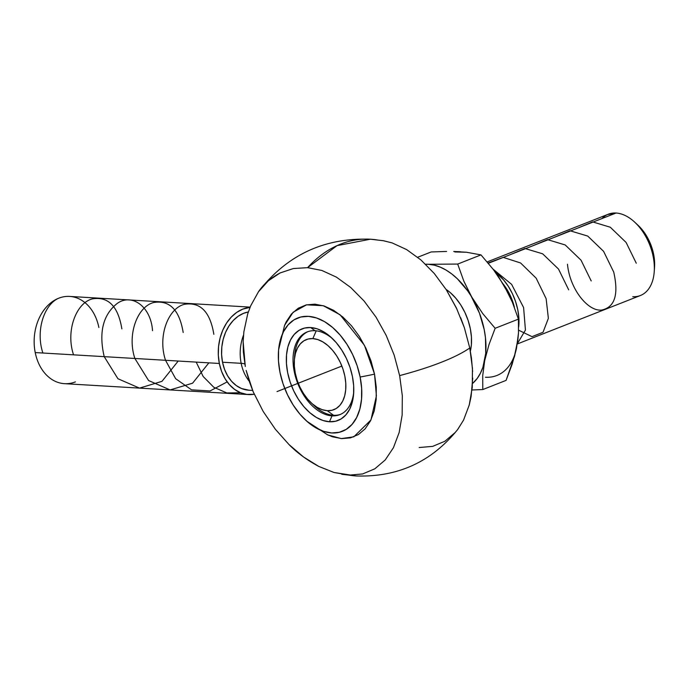 <?xml version="1.0" encoding="UTF-8"?>
<svg xmlns="http://www.w3.org/2000/svg" width="689" height="689" viewBox="0 0 689 689"><rect width="100%" height="100%" fill="white"/><g stroke="black" fill="none" stroke-linecap="round" stroke-linejoin="round"><path stroke-width="1.03" d="M472.714 378.072L471.112 396.468L469.243 405.02L463.525 420.161L457.763 429.393C431.702 461.768 397.906 477.296 356.377 475.97L334.019 472.49L318.792 466.427L303.591 457.014L289.001 444.56L275.342 429.238L263.172 411.445L253.156 391.705L246.145 370.432L249.194 381.172A39.333 29.575 -86.6 0 1 241.159 363.327L222.521 362.225L221.608 354.663L221.824 346.955L223.167 339.401L225.587 332.296L228.998 325.906L233.252 320.48L238.196 316.225L243.639 313.297L248.324 311.979A39.333 29.575 93.4 0 0 222.521 362.225L241.159 363.327A18.973 4.117 168.7 0 1 244.819 363.99A18.973 4.117 -11.3 0 0 241.159 363.327A39.333 29.575 -86.6 0 1 243.518 335.138M245.284 366.479L243.148 341.589L243.346 351.898L245.284 366.479M460.7 317.767L464.369 327.723L469.769 348.014C462.465 352.975 453.017 357.703 441.434 362.216C430.065 366.737 416.139 371.207 399.646 375.617L402.316 395.744L402.152 414.993L399.164 432.477L393.428 447.712L385.237 459.942L374.825 468.821L362.629 473.954L349.056 475.134L362.629 473.954L374.825 468.821L385.237 459.942L393.428 447.712L399.164 432.477L402.152 414.993L402.316 395.744L399.646 375.617C416.139 371.207 430.065 366.737 441.434 362.216C453.017 357.703 462.465 352.975 469.769 348.014L471.465 358.211L472.611 371.483M278.606 349.779L284.583 325.354L293.144 312.229L306.605 304.822L323.287 305.718L340.099 314.778L364.472 345.344L374.54 374.136A85.143 18.482 168.7 0 1 360.14 377.021A60.899 37.912 -111.5 0 0 319.291 318.998A60.899 37.912 -111.5 0 0 279.579 343.174A60.899 37.912 -111.5 0 0 279.975 372.275L283.015 383.695L287.485 394.763L293.204 405.063L299.956 414.192L307.475 421.806L315.484 427.602L323.666 431.366L331.702 432.95L339.298 432.287L346.154 429.419L352.01 424.441L356.635 417.551L359.856 409.016L361.544 399.155L361.639 388.355L360.14 377.021L357.091 365.601L352.63 354.534L346.911 344.233L340.159 335.104L332.641 327.499L324.631 321.694L316.449 317.939L308.405 316.354L300.809 317.009L293.953 319.877L288.105 324.855L283.48 331.745L280.259 340.288L278.571 350.15L278.477 360.95L279.975 372.275A60.899 37.912 -111.5 0 0 311.316 424.863A60.899 37.912 -111.5 0 0 360.14 377.021A85.143 18.482 -11.3 0 0 374.54 374.136L376.401 395.917L370.94 419.98L353.793 436.835L341.262 438.583L327.706 434.897L306.803 421.212M75.411 381.878A43.7 32.857 -86.6 0 1 35.225 352.57L219.343 363.473A43.7 32.857 -86.6 0 1 250.029 307.38L242.804 309.12L236.758 312.367L231.263 317.095L226.535 323.124L222.754 330.229L220.058 338.127L218.559 346.515L218.318 355.076L219.343 363.473L35.225 352.57A43.7 32.857 -86.6 0 1 58.694 298.216A43.7 32.857 93.4 0 0 35.225 352.57A43.7 32.857 93.4 0 0 64.465 383.67L248.583 394.573A43.7 32.857 -86.6 0 1 219.343 363.473L221.582 371.397L224.958 378.528L229.351 384.6L234.57 389.38L240.435 392.687L246.705 394.384L254.267 394.254M250.141 307.113L69.632 296.425A43.7 32.857 93.4 0 0 58.694 298.216A43.7 32.857 -86.6 0 1 98.871 327.516M315.002 330.72A44.466 27.681 -111.5 0 0 294.246 371.56A44.466 27.681 -111.5 0 0 332.02 415.855L329.471 421.763A49.212 30.635 68.5 0 1 287.666 372.732A49.212 30.635 68.5 0 1 310.644 327.542L315.002 330.72A44.466 27.681 68.5 0 1 332.994 339.117A44.466 27.681 -111.5 0 0 315.002 330.72L310.644 327.542A49.212 30.635 68.5 0 1 331.805 337.972A49.212 30.635 68.5 0 1 353.655 393.479A49.212 30.635 68.5 0 1 329.471 421.763L332.02 415.855A44.466 27.681 68.5 0 1 295.727 377.538A44.466 27.681 68.5 0 1 307.225 331.909A44.466 27.681 68.5 0 1 315.002 330.72M470.363 351.157A44.466 27.681 -111.5 0 0 446.05 289.38L450.253 292.584L455.748 298.139L460.674 304.805L464.851 312.324L468.107 320.411L470.329 328.748L471.431 337.024L471.362 344.905L470.363 351.157M294.349 360.244A37.654 23.443 68.5 0 1 312.858 338.609L317.827 339.582L322.883 341.916L327.835 345.499L332.486 350.201L336.663 355.843L340.194 362.216L342.958 369.054L344.836 376.116L345.766 383.118L345.706 389.802L344.664 395.891L342.674 401.17L339.815 405.433L336.198 408.508L331.952 410.282L327.258 410.696L322.288 409.714L317.224 407.388L312.281 403.806L307.63 399.095L303.453 393.453L299.922 387.089L297.157 380.242L295.28 373.18L294.349 366.178L294.41 359.503L295.452 353.405L297.441 348.126L300.301 343.863L303.918 340.788L308.155 339.014L312.858 338.609L316.217 330.832L312.858 338.609A37.654 23.443 68.5 0 1 344.836 376.116A37.654 23.443 68.5 0 1 327.258 410.696A37.654 23.443 68.5 0 1 311.066 402.712A37.654 23.443 68.5 0 1 294.349 360.244L294.659 355.688A44.466 27.681 -111.5 0 1 307.983 331.633A44.466 27.681 -111.5 0 0 294.556 358.091M312.685 404.15A44.466 27.681 -111.5 0 0 333.528 415.26L332.02 415.855L333.528 415.26A44.466 27.681 -111.5 0 0 340.547 414.356A44.466 27.681 -111.5 0 1 333.528 415.26L327.258 410.696L333.528 415.26A44.466 27.681 -111.5 0 1 314.399 405.838L311.066 402.712M514.382 307.216A39.333 24.485 -111.5 0 0 503.254 284.101L510.075 295.142L514.382 307.225M517.267 343.983L640.408 295.512A43.7 27.207 -111.5 0 0 651.708 250.675A43.7 27.207 -111.5 0 0 616.044 213.022L488.355 263.284L616.044 213.022A43.7 27.207 68.5 0 1 634.836 222.28A43.7 27.207 68.5 0 1 654.24 271.569A43.7 27.207 68.5 0 1 632.76 296.683M495.245 272.06A43.7 27.207 68.5 0 1 518.679 326.948L518.877 317.965L517.792 309.835L515.613 301.644L512.409 293.703L508.31 286.314L503.461 279.76L495.245 272.06M654.24 271.569L654.55 267.005A36.879 22.961 -111.5 0 0 638.178 225.406L634.836 222.28M638.092 225.329L645.627 234.475L649.09 240.711L651.794 247.42L653.637 254.336L654.55 261.191L654.49 267.737M602.005 218.542A43.7 27.207 68.5 0 1 616.044 213.022A43.7 27.207 -111.5 0 0 608.396 214.184L487.192 261.898M454.826 251.95L466.393 252.234L480.991 254.896L493.367 269.554L498.922 277.279L507.948 292.842M499.482 278.322L508.448 293.609L512.289 302.015L518.438 319.119L518.49 333.045L517.792 340.4L514.743 354.714M517.542 340.866L514.649 355.98L506.07 380.388L482.774 389.561L482.713 375.634L484.694 360.605L488.966 344.664L495.141 328.291L518.438 319.119L518.49 333.045L516.517 348.074L512.237 364.016L506.07 380.388L482.774 389.561L482.713 375.634L484.694 360.605L488.966 344.664L495.141 328.291L482.774 313.633L472.154 297.855L463.843 281.172L457.694 264.068L428.532 264.275A65.55 40.806 68.5 0 1 472.154 297.855A65.55 40.806 68.5 0 1 484.694 360.605A65.55 40.806 68.5 0 1 472.551 383.48L477.27 378.356L480.431 373.188L482.92 367.237L485.719 353.388L485.469 337.739L484.203 329.575L479.492 313.245L463.843 281.172L457.694 264.068L480.991 254.896L457.694 264.068L428.532 264.275L434.268 265.144L440.125 267.074L445.99 270.028L451.777 273.955L457.384 278.795L467.659 290.844L482.774 313.633L495.141 328.291L518.438 319.119L512.289 302.015L503.978 285.332L493.367 269.554L480.991 254.896L466.393 252.234L453.724 251.485L460.347 251.743M485.426 377.236A65.55 40.806 -111.5 0 0 516.517 348.074M446.61 251.451L431.185 251.95L417.68 257.264L431.185 251.95L446.61 251.451M472.025 389.974L482.774 389.561M425.613 264.24A65.55 40.806 68.5 0 1 428.532 264.275L425.613 264.24M353.741 391.834A44.466 27.681 68.5 0 1 339.798 414.666A44.466 27.681 68.5 0 1 332.02 415.855A44.466 27.681 -111.5 0 0 353.741 391.834M329.471 421.763L322.969 420.479L316.363 417.439L309.886 412.754L303.815 406.605L298.354 399.224L293.738 390.904L290.129 381.956L287.666 372.732L286.452 363.577L286.529 354.852L287.899 346.886L290.5 339.978L294.237 334.415L298.966 330.393L304.504 328.076L310.644 327.542L317.147 328.817L323.752 331.857L330.22 336.542L336.301 342.691L341.753 350.072L346.378 358.392L349.986 367.34L352.441 376.564L353.655 385.719L353.578 394.452L352.217 402.419L349.616 409.318L345.878 414.881L341.15 418.903L335.612 421.229L329.471 421.763M377.718 240.056A118.586 89.165 93.4 0 0 370.243 239.204A118.586 89.165 93.4 0 0 307.595 267.659L321.892 270.467L336.465 277.167L350.658 287.442L364.076 300.998L376.056 317.19L386.245 335.509L394.203 355.214L399.646 375.617L394.203 355.214L386.245 335.509L376.056 317.19L364.076 300.998L350.658 287.442L336.465 277.167L321.892 270.467L307.595 267.659L337.033 245.637L370.398 239.212L383.497 240.728L392.093 242.89L406.656 249.607L420.91 259.942L434.242 273.455L446.274 289.733L457.005 309.258M307.595 267.659L293.273 268.555L280.13 272.939C270.734 277.917 263.517 284.195 258.47 291.766L250.684 305.813L247.713 313.857L243.872 331.814L243.148 341.589L243.872 331.814L247.713 313.857L250.684 305.813L258.47 291.766L268.374 280.759L280.13 272.939L293.273 268.555L307.595 267.659M370.398 239.212C324.028 237.593 286.727 255.102 258.496 291.74L258.47 291.766M327.353 434.733L332.486 436.792L341.761 438.617L350.52 437.859L358.426 434.544L365.17 428.808L370.501 420.867L374.213 411.014L376.168 399.646L376.272 387.192L374.54 374.136L371.035 360.967L365.885 348.195L359.288 336.327L351.511 325.794L342.838 317.018L333.605 310.334L324.166 305.994L314.89 304.168L306.14 304.926L298.234 308.241L291.481 313.977L286.15 321.927L284.445 325.699M457.548 429.686L463.525 420.161L469.243 405.02L472.266 387.476L472.447 368.262L469.769 348.014L464.369 327.723L456.411 307.992L446.274 289.733L434.242 273.455L420.91 259.942L406.656 249.607L392.093 242.89L383.05 240.65M419.179 447.531L432.675 446.369L444.896 441.253L455.274 432.434M249.194 381.172L253.156 391.705L263.172 411.445L275.342 429.238L289.001 444.56C297.235 452.914 307.165 460.209 318.792 466.427L334.019 472.49L349.056 475.134A118.586 89.165 93.4 0 0 356.532 475.978M254.258 394.254A43.7 32.857 -86.6 0 1 248.583 394.573M248.962 390.215L241.503 388.51L236.232 385.539L231.53 381.241L227.585 375.772L224.536 369.347L222.521 362.225A39.333 29.575 93.4 0 0 248.841 390.207L252.63 390.43M341.865 366.066L277.03 391.585M242.649 309.111L250.107 307.208M240.694 392.79L226.776 392.937L213.771 387.252L203.177 376.504L196.193 362.104M227.163 381.887L210.042 390.973L191.568 389.836L175.643 378.7L165.532 360.287C157.488 336.378 168.116 308.457 184.264 304.349C200.249 301.687 210.111 311.678 213.848 334.329M208.87 362.853L192.593 383.187L170.123 389.922L148.583 380.543L134.872 358.469C126.836 334.372 137.516 306.734 153.483 302.566C169.485 299.784 179.39 309.766 183.188 332.511M178.21 361.036L161.984 381.336L139.514 388.114L117.931 378.735L104.211 356.652C98.596 332.52 102.954 314.761 117.276 303.393C132.081 292.937 150.951 306.691 152.527 330.694M73.551 354.844C65.507 330.918 76.203 302.979 92.205 298.923C108.199 296.175 118.086 306.157 121.867 328.877M42.89 353.026C35.423 330.694 44.13 304.478 58.694 298.216M493.023 269.106L511.617 284.359L523.606 307.552L525.44 330.065L517.293 343.794M488.105 262.983L503.211 257.367L520.6 262.983L536.163 278.184L546.136 298.681L548.366 318.327L543.027 332.279L532.003 336.654L518.628 330.195M509.86 254.818L524.992 248.505L542.665 253.819L558.521 269.072L568.666 289.811M532.39 245.947L547.522 239.634L565.195 244.948L581.051 260.201L591.196 280.94M554.929 237.076L570.053 230.763L587.734 236.077L603.581 251.33L613.727 272.077C618.843 294.685 614.786 307.354 601.566 310.076C587.881 311.531 569.812 289.087 567.478 264.231M577.46 228.205L592.618 221.892L610.282 227.224L626.12 242.468L636.266 263.207M607.336 214.606L616.044 213.022M341.804 474.29L356.377 475.97"/></g></svg>
